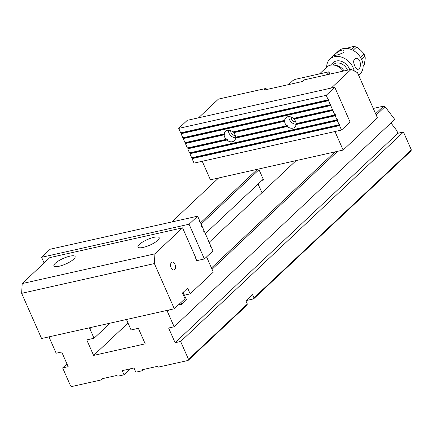 <?xml version="1.0" encoding="UTF-8"?>
<svg xmlns="http://www.w3.org/2000/svg" width="433" height="433" viewBox="0 0 433 433"><rect width="100%" height="100%" fill="white"/><g stroke="black" fill="none" stroke-linecap="round" stroke-linejoin="round"><path stroke-width="0.65" d="M102.843 378.572L101.468 379.871L71.748 386.534L70.541 385.814L62.65 367.92L68.181 366.681L61.692 351.969L56.16 353.209L49.351 337.767L49.763 336.69L88.624 327.976L89.831 328.696L94.048 338.254L86.752 339.889L93.598 355.417L145.212 343.845L138.365 328.322L131.069 329.957L126.847 320.398L127.264 319.316L166.126 310.607L167.333 311.322L168.713 310.028M167.333 311.322L174.142 326.769L394.734 119.405L385.034 106.68L376.174 115.01M337.545 151.323L212.056 269.283M179.294 304.085L179.841 304.767M253.982 297.839L411.35 149.91L410.933 150.993L253.565 298.922L253.982 297.839L252.536 294.575L245.895 300.816L247.335 304.085L246.924 305.168L188.111 360.451L188.523 359.368L180.631 341.475L403.459 132.016L397.927 133.256L396.704 130.474L390.967 122.95M246.139 300.583L253.565 298.922M101.468 379.871L101.879 378.788L116.629 375.487L117.836 376.201L124.027 374.816L122.193 370.648L133.992 368.001L135.827 372.169L142.024 370.783L142.435 369.701L157.184 366.394L158.391 367.114L188.111 360.451M218.6 177.979L171.804 221.967M200.549 222.768L257.456 169.271M375.6 113.7L383.654 106.123L373.284 108.45M296.096 160.611L209.177 242.318M211.477 267.973L334.958 151.902M411.35 149.91L403.459 132.016M188.523 359.368L247.335 304.085M174.142 326.769L168.616 328.008L175.1 342.714L180.631 341.475M62.65 367.92L66.942 363.882M143.404 369.484L142.024 370.783M124.027 374.816L130.425 368.802M383.654 106.123L385.034 106.68M94.048 338.254L110.101 323.164M205.345 233.636L263.226 179.224M259.01 169.666L201.129 224.078M91.211 327.397L89.831 328.696M93.598 355.417L128.022 323.056M175.1 342.714L397.927 133.256M267.285 89.371L265.646 88.511L218.454 99.087L198.536 117.808M202.238 161.276L210.411 179.814L343.142 150.067L377.424 117.841L357.496 72.652L351.185 69.34L331.267 88.061M334.969 131.529L343.142 150.067M265.646 88.511L263.935 90.124L302.277 81.528L303.993 79.916L351.185 69.34M197.015 260.612L196.804 260.812L195.359 257.543L195.575 257.343L182.564 227.845L154.927 253.825L154.381 263.583L21.65 293.336L41.579 338.519L174.31 308.772L185.021 298.7L182.499 292.984L187.641 288.151L190.163 293.866L184.415 295.16M190.163 293.866L213.307 272.119L206.59 256.893M154.381 263.583L174.31 308.772M174.623 269.629A4.065 2.349 77.4 0 0 175.159 264.882A4.065 2.349 77.4 0 0 172.155 262.073A4.065 2.349 77.4 0 0 170.748 266.555A4.065 2.349 77.4 0 0 173.931 270.008A4.065 2.349 77.4 0 0 174.623 269.629M73.745 259.14A11.572 3.053 -23.8 0 0 75.115 256.531A11.572 3.053 -23.8 0 0 63.294 258.409A11.572 3.053 -23.8 0 0 53.936 265.873A11.572 3.053 -23.8 0 0 62.352 265.332A11.572 3.053 -23.8 0 0 73.745 259.14M139.372 244.429A11.572 3.053 156.2 0 1 150.76 238.237A11.572 3.053 156.2 0 1 159.176 237.69A11.572 3.053 156.2 0 1 149.823 245.159A11.572 3.053 156.2 0 1 137.997 247.032A11.572 3.053 156.2 0 1 139.372 244.429M21.65 293.336L22.197 283.577L49.833 257.597L182.564 227.845M22.197 283.577L154.927 253.825M288.611 84.592L293.011 80.457L295.344 79.32L328.528 71.883L329.145 72.36L326.46 74.882M329.914 74.108L329.145 72.36M363.157 65.973L364.261 64.912L363.141 66.265M363.157 66.249A12.27 9.477 -133.2 0 0 364.18 65.015L365.03 60.073C365.322 58.157 365.252 56.842 364.813 56.138L361.517 59.234M360.581 57.497L363.996 54.282L363.877 53.557L360.705 50.266L357.057 47.332L356.348 47.262L353.068 50.342M363.877 53.557L364.813 56.138A12.27 9.477 -133.2 0 0 363.996 54.282M351.412 49.551L354.438 46.466L357.057 47.332M356.348 47.262A12.27 9.477 -133.2 0 0 354.486 46.656C353.891 46.418 352.689 46.558 350.882 47.083L346.205 48.512M343.207 71.126A12.037 9.299 -133.2 0 0 333.951 65.102L336.338 65.47A9.364 7.231 46.8 0 1 344.051 70.936M333.951 65.102A12.037 9.299 -133.2 0 0 330.379 65.199A12.037 9.299 -133.2 0 0 326.823 67.05L319.538 73.897M326.682 67.18A15.74 12.156 46.8 0 1 329.854 59.115L338.427 51.056A15.74 12.156 46.8 0 1 358.064 54.201A15.74 12.156 46.8 0 1 359.985 73.994L358.643 75.255M329.854 59.115A15.74 12.156 46.8 0 1 343.802 58.038A15.74 12.156 46.8 0 1 354.221 70.936M354.887 66.162C355.829 68.392 356.852 69.448 357.956 69.323C361.939 68.777 360.992 56.902 355.525 58.487C353.301 59.667 353.084 62.228 354.887 66.162M343.613 52.566L344.127 50.986C342.936 47.419 333.405 55.045 333.962 55.467C335.905 55.5 339.126 54.531 343.613 52.566M262.366 180.031L263.578 180.02L258.712 168.989L294.846 160.892L295.122 161.525M258.073 184.068L261.981 192.68M263.329 179.462L262.474 180.269M196.739 260.671L204.392 258.961L212.96 250.902L210.979 246.409L210.552 246.81L210.189 245.993L210.617 245.592L208.814 241.506L208.387 241.906L208.029 241.089L208.457 240.688L206.655 236.602L206.227 237.008L205.864 236.191L206.292 235.785L204.311 231.292L203.759 231.417M204.311 231.292L203.883 231.693L203.521 230.876L203.948 230.475L202.146 226.389L201.599 226.513M202.146 226.389L201.718 226.789L201.361 225.977L201.789 225.571L199.986 221.485L199.434 221.609M50.163 249.229L197.643 216.175L189.075 224.229L41.595 257.289L50.163 249.229M199.986 221.485L199.559 221.891L199.196 221.074L199.624 220.668L197.643 216.175M206.655 236.602L206.103 236.727M208.814 241.506L208.262 241.63M204.392 258.961L189.075 224.229M44.106 262.977L41.595 257.289M210.979 246.409L210.427 246.534M187.922 147.875L188.155 148.411L187.727 148.817L189.53 152.903L337.009 119.844L335.207 115.763L335.635 115.357L335.277 114.539L334.844 114.945L296.085 123.632A6.479 5.007 46.8 0 0 294.104 119.135L332.863 110.447L333.291 110.047L332.934 109.23L332.506 109.63L330.704 105.544L331.131 105.143L330.769 104.326L330.341 104.726L328.539 100.645L328.966 100.239L328.609 99.422L328.182 99.828L326.195 95.33L178.721 128.39L187.289 120.331L334.769 87.277L326.195 95.33M334.844 114.945L332.863 110.447M286.592 125.759L235.622 137.185A6.479 5.007 -133.2 0 0 233.641 132.687L284.611 121.262A6.479 5.007 46.8 0 0 286.592 125.759L287.025 125.353A6.479 5.007 -133.2 0 0 287.772 126.084L287.344 126.49A6.479 5.007 46.8 0 0 292.87 128.168A6.479 5.007 46.8 0 0 294.786 127.172A6.479 5.007 46.8 0 0 296.058 124.536L335.207 115.763M226.129 139.312L187.37 147.999L185.389 143.502L224.148 134.815A6.479 5.007 -133.2 0 0 226.129 139.312L226.556 138.906A6.479 5.007 -133.2 0 0 227.303 139.637L226.876 140.043A6.479 5.007 -133.2 0 0 232.407 141.721A6.479 5.007 -133.2 0 0 234.323 140.72A6.479 5.007 -133.2 0 0 235.595 138.089L287.344 126.49M183.413 137.662L183.652 138.197L183.224 138.603L185.026 142.684L224.175 133.911A6.479 5.007 -133.2 0 1 225.447 131.28A6.479 5.007 -133.2 0 1 232.889 131.957L284.638 120.358A6.479 5.007 46.8 0 1 285.91 117.727A6.479 5.007 46.8 0 1 293.358 118.404L332.506 109.63M183.224 138.603L330.704 105.544M181.254 132.758L181.492 133.294L181.059 133.7L182.861 137.786L330.341 104.726M181.059 133.7L328.539 100.645M178.721 128.39L180.702 132.882L328.182 99.828M187.727 148.817L226.876 140.043M192.247 157.682L192.479 158.218L192.052 158.619L194.038 163.117L341.513 130.062L339.532 125.565L339.959 125.164L339.602 124.347L339.169 124.747L191.695 157.801L189.892 153.72L337.372 120.661L337.8 120.26L337.437 119.443L337.009 119.844M339.169 124.747L337.372 120.661M341.513 130.062L350.086 122.003L334.769 87.277M192.052 158.619L339.532 125.565M185.578 142.565L185.817 143.101L185.389 143.502M190.082 152.779L190.32 153.314L189.892 153.72M295.75 121.911A3.886 3.004 46.8 0 1 291.22 117.089M296.367 124.249A6.479 5.007 46.8 0 1 288.898 116.612M284.638 120.358L285.066 119.957A6.479 5.007 -133.2 0 0 285.038 120.861L284.611 121.262M294.104 119.135L294.532 118.734A6.479 5.007 -133.2 0 0 294.056 118.247M296.058 124.536L296.486 124.13A6.479 5.007 -133.2 0 0 296.524 123.535M230.751 130.642A3.886 3.004 -133.2 0 0 235.287 135.464M228.435 130.165A6.479 5.007 -133.2 0 0 235.898 137.802M224.175 133.911L224.603 133.51A6.479 5.007 -133.2 0 0 224.575 134.414L224.148 134.815M233.641 132.687L234.069 132.287A6.479 5.007 -133.2 0 0 233.593 131.8M235.595 138.089L236.023 137.683A6.479 5.007 -133.2 0 0 236.055 137.088M192.479 158.218L339.959 125.164M190.32 153.314L337.8 120.26M236.023 137.683L287.772 126.084M188.155 148.411L227.303 139.637M296.486 124.13L335.635 115.357M181.492 133.294L328.966 100.239M183.652 138.197L331.131 105.143M234.069 132.287L285.038 120.861M294.532 118.734L333.291 110.047M185.817 143.101L224.575 134.414M180.897 302.58L181.681 304.356L179.619 304.821M183.175 292.345L186.482 299.847L181.681 304.356M347.477 70.168A9.261 7.15 -133.2 0 0 336.284 63.115A9.261 7.15 -133.2 0 0 333.545 64.544L333.053 65.004M331.575 65.015A10.879 8.4 46.8 0 1 336.403 60.983A10.879 8.4 46.8 0 1 349.702 69.67"/></g></svg>
